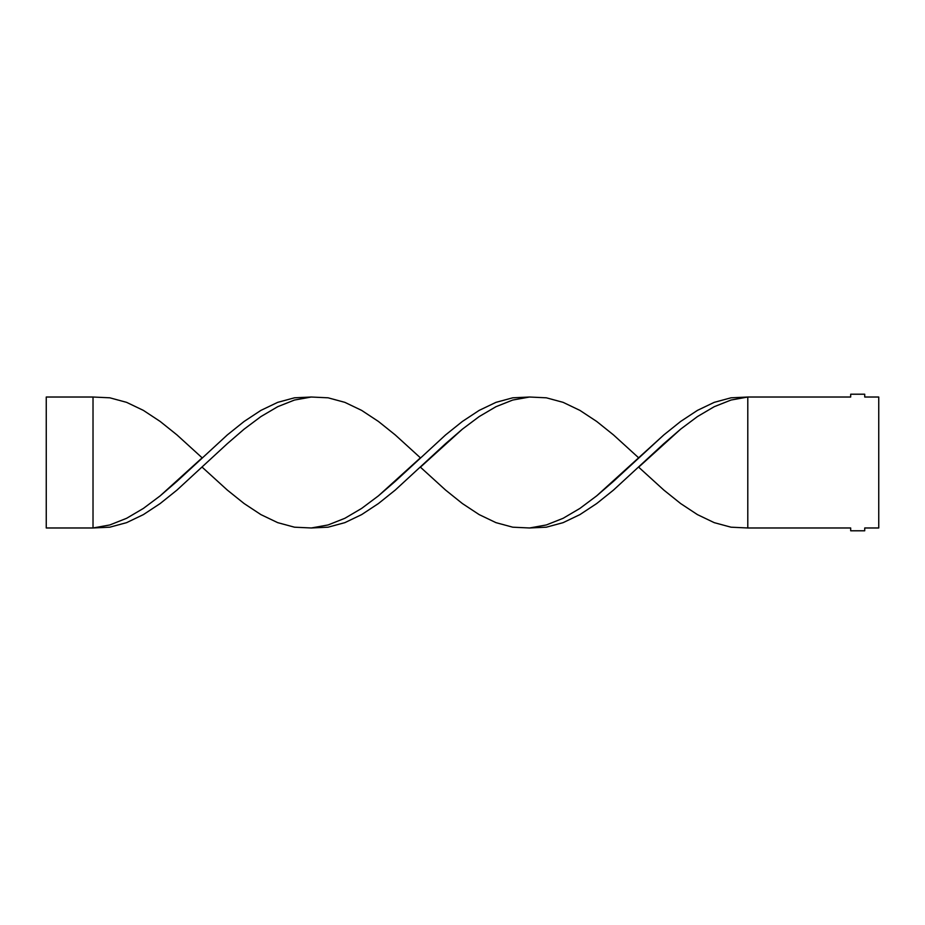 <?xml version="1.0" encoding="UTF-8"?>
<svg xmlns="http://www.w3.org/2000/svg" width="925" height="925" viewBox="0 0 925 925"><rect width="100%" height="100%" fill="white"/><g stroke="black" fill="none" stroke-linecap="round" stroke-linejoin="round"><path stroke-width="1.39" d="M638.666 457.829L613.483 434.912L596.694 421.453L579.906 410.388L563.117 402.352L546.328 397.808L529.539 397.022L512.751 400.039L495.962 406.699L479.173 416.585L462.384 429.154L420.413 467.171L445.596 490.088L462.384 503.547L479.173 514.612L495.962 522.648L512.751 527.192L529.539 527.978L546.328 524.961L563.117 518.301L579.906 508.415L596.694 495.846L663.849 434.912L680.638 421.453L697.427 410.388L714.216 402.352L731.004 397.808L747.793 397.022L850.688 397.022L850.688 394.212L864.725 394.212L864.725 397.022L878.75 397.022L878.75 527.978L864.725 527.978L864.725 530.788L850.688 530.788L850.688 527.978L747.793 527.978L850.688 527.978L850.688 530.788L864.725 530.788L864.725 527.978L878.75 527.978L878.75 397.022L864.725 397.022L864.725 394.212L850.688 394.212L850.688 397.022L747.793 397.022L747.793 527.978L747.793 397.022L731.004 397.808L714.216 402.352L697.427 410.388L680.638 421.453L663.849 434.912L613.483 481.347L596.694 495.846L579.906 508.415L563.117 518.301L546.328 524.961L529.539 527.978L546.328 527.192L563.117 522.648L579.906 514.612L596.694 503.547L613.483 490.088L663.849 443.653L680.638 429.154L697.427 416.585L714.216 406.699L731.004 400.039L747.793 397.022L731.004 400.039L714.216 406.699L697.427 416.585L680.638 429.154L638.666 467.171L663.849 490.088L680.638 503.547L697.427 514.612L714.216 522.648L731.004 527.192L747.793 527.978M529.539 397.022L512.751 397.808L495.962 402.352L479.173 410.388L462.384 421.453L445.596 434.912L395.229 481.347L378.429 495.846L361.64 508.415L344.852 518.301L328.063 524.961L311.274 527.978L328.063 527.192L344.852 522.648L361.64 514.612L378.429 503.547L395.229 490.088L445.596 443.653L462.384 429.154L479.173 416.585L495.962 406.699L512.751 400.039L529.539 397.022M202.147 457.829L176.964 434.912L160.175 421.453L143.387 410.388L126.598 402.352L109.809 397.808L93.02 397.022L93.02 527.978L109.809 524.961L126.598 518.301L143.387 508.415L160.175 495.846L202.147 457.829M311.274 397.022L294.485 397.808L277.697 402.352L260.908 410.388L244.119 421.453L227.33 434.912L176.964 481.347L160.175 495.846L143.387 508.415L126.598 518.301L109.809 524.961L93.02 527.978L109.809 527.192L126.598 522.648L143.387 514.612L160.175 503.547L176.964 490.088L227.33 443.653L244.119 429.154L260.908 416.585L277.697 406.699L294.485 400.039L311.274 397.022M202.147 467.171L227.33 490.088L244.119 503.547L260.908 514.612L277.697 522.648L294.485 527.192L311.274 527.978L328.063 524.961L344.852 518.301L361.64 508.415L378.429 495.846L420.413 457.829L395.229 434.912L378.429 421.453L361.64 410.388L344.852 402.352L328.063 397.808L311.274 397.022L294.485 400.039L277.697 406.699L260.908 416.585L244.119 429.154L227.33 443.653L176.964 490.088L160.175 503.547L143.387 514.612L126.598 522.648L109.809 527.192L93.02 527.978L46.25 527.978L46.25 397.022L93.02 397.022L93.02 527.978L46.25 527.978L46.25 397.022L93.02 397.022"/></g></svg>
